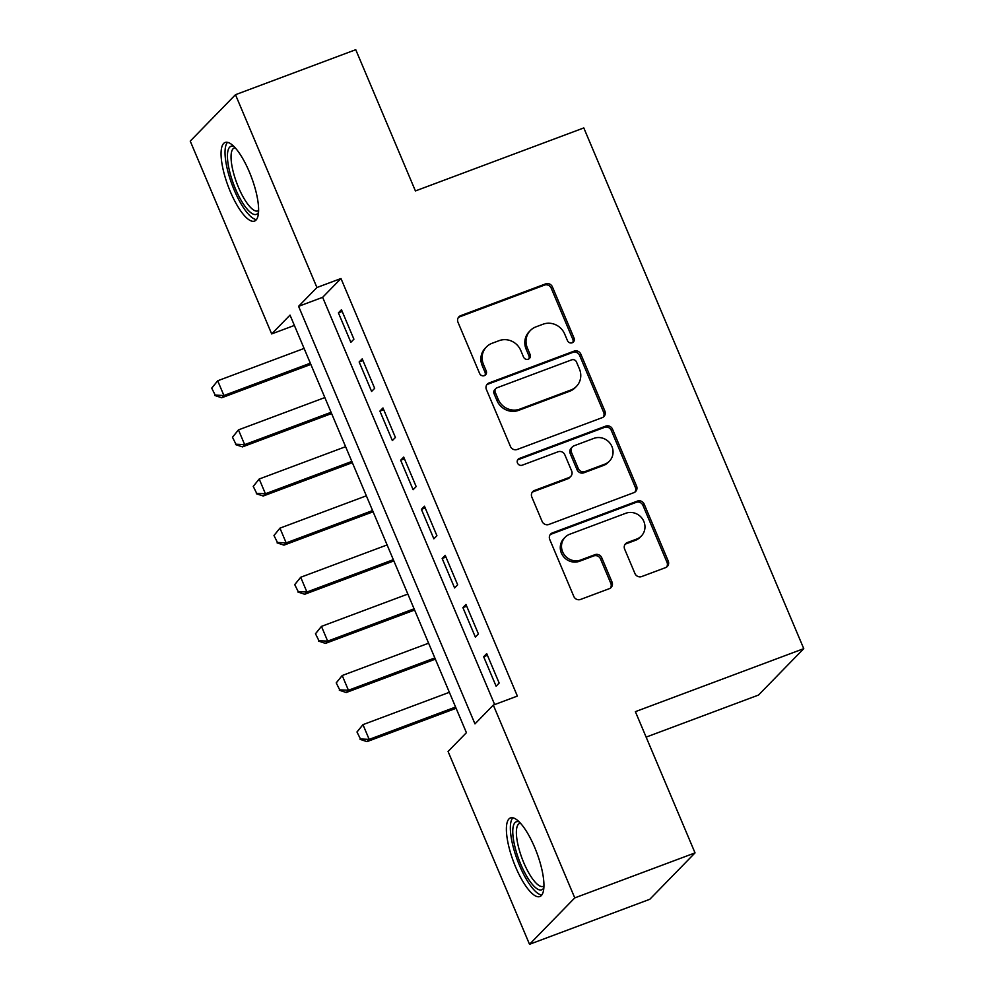 <?xml version="1.0" encoding="UTF-8"?>
<svg xmlns="http://www.w3.org/2000/svg" width="994" height="994" viewBox="0 0 994 994"><rect width="100%" height="100%" fill="white"/><g stroke="black" fill="none" stroke-linecap="round" stroke-linejoin="round"><path stroke-width="1.49" d="M572.196 342.768A3.703 3.491 44.3 0 0 574.072 338.146L552.428 286.918A5.281 4.995 44.3 0 0 545.669 283.862L460.669 315.67A5.281 4.995 44.3 0 0 457.986 322.255L479.63 373.495A3.703 3.491 44.3 0 0 485.581 374.837A3.703 3.491 44.3 0 0 486.24 371.023L483.444 364.388A16.898 15.979 44.3 0 1 486.451 346.931A16.898 15.979 44.3 0 1 492.03 343.303L499.112 340.656A16.898 15.979 44.3 0 1 520.744 350.422L523.54 357.057A3.703 3.491 44.3 0 0 529.491 358.399A3.703 3.491 44.3 0 0 530.15 354.585L527.354 347.95A16.898 15.979 44.3 0 1 530.361 330.505A16.898 15.979 44.3 0 1 535.952 326.864L543.035 324.218A16.898 15.979 44.3 0 1 564.667 333.996L567.462 340.619A3.703 3.491 44.3 0 0 572.196 342.768M572.718 342.508A3.703 3.491 44.3 0 0 572.855 339.401L551.21 288.173A5.281 4.995 44.3 0 0 544.451 285.116L459.452 316.924A5.281 4.995 44.3 0 0 458.371 317.484M484.886 375.384A3.703 3.491 44.3 0 0 485.022 372.265L482.214 365.643L483.444 364.388M528.796 358.946A3.703 3.491 44.3 0 0 528.932 355.84L526.137 349.205L527.354 347.95M515.625 867.016A41.959 12.487 69.5 0 1 510.456 817.925A41.959 12.487 69.5 0 1 534.697 847.447A41.959 12.487 69.5 0 1 539.879 896.538A41.959 12.487 69.5 0 1 515.625 867.016M230.297 191.556A41.959 12.487 69.5 0 1 225.129 142.465A41.959 12.487 69.5 0 1 249.37 171.987A41.959 12.487 69.5 0 1 254.551 221.078A41.959 12.487 69.5 0 1 230.297 191.556M634.93 573.501A5.281 4.995 44.3 0 0 641.689 576.557L665.545 567.636A5.281 4.995 44.3 0 0 668.229 561.038L644.187 504.144A5.281 4.995 44.3 0 0 637.427 501.088L552.428 532.896A5.281 4.995 44.3 0 0 549.744 539.481L573.786 596.388A5.281 4.995 44.3 0 0 580.546 599.444L609.347 588.659A5.281 4.995 44.3 0 0 612.031 582.074L601.743 557.721A5.281 4.995 44.3 0 0 594.984 554.664L580.707 560.007A14.127 13.357 44.3 0 1 564.033 554.416A14.127 13.357 44.3 0 1 565.139 537.257A14.127 13.357 44.3 0 1 569.811 534.213L625.76 513.277A14.127 13.357 44.3 0 1 642.435 518.868A14.127 13.357 44.3 0 1 641.329 536.039A14.127 13.357 44.3 0 1 636.657 539.071L627.338 542.562A5.281 4.995 44.3 0 0 624.654 549.148L634.93 573.501M235.479 94.703L355.753 49.7L415.417 190.935L583.801 127.928L803.761 648.647L635.377 711.654L695.03 852.889L574.768 897.893L529.516 944.3L448.07 751.489L466.41 732.677L290.024 315.11L271.685 333.922L190.239 141.111L235.479 94.703L316.924 287.514L298.585 306.326L474.97 723.893L493.31 705.081L574.768 897.893M493.31 705.081L517.365 696.073L340.979 278.519L316.924 287.514M602.19 417.666A5.281 4.995 44.3 0 0 604.886 411.081L580.844 354.187A5.281 4.995 44.3 0 0 574.085 351.13L489.085 382.938A5.281 4.995 44.3 0 0 486.401 389.524L510.431 446.418A5.281 4.995 44.3 0 0 517.191 449.474L602.19 417.666M612.515 429.159L636.558 486.066A5.281 4.995 44.3 0 1 633.874 492.651L548.862 524.459A5.281 4.995 44.3 0 1 542.103 521.403L531.827 497.05A5.281 4.995 44.3 0 1 534.511 490.464L568.978 477.567A5.281 4.995 44.3 0 0 571.662 470.97L564.841 454.817A5.281 4.995 44.3 0 0 558.081 451.773L522.198 465.192A3.703 3.491 44.3 0 1 518.122 459.24A3.703 3.491 44.3 0 1 519.34 458.445L605.756 426.115A5.281 4.995 44.3 0 1 612.515 429.159L611.298 430.414L635.328 487.321L636.558 486.066M353.914 339.19L341.464 309.718L338.407 312.849L350.857 342.321L353.914 339.19M374.663 388.319L362.214 358.846L359.157 361.978L371.607 391.45L374.663 388.319M395.413 437.447L382.963 407.962L379.907 411.106L392.357 440.578L395.413 437.447M416.163 486.563L403.713 457.091L400.657 460.222L413.106 489.707L416.163 486.563M436.913 535.691L424.463 506.219L421.406 509.35L433.856 538.823L436.913 535.691M457.662 584.82L445.213 555.335L442.156 558.479L454.606 587.951L457.662 584.82M478.412 633.936L465.962 604.464L462.906 607.595L475.356 637.079L478.412 633.936M340.979 278.519L322.64 297.33L494.664 704.572M483.656 656.723L496.105 686.195L499.162 683.064L486.712 653.592L483.656 656.723L487.445 655.307M646.125 737.113L758.521 695.054L803.761 648.647M695.03 852.889L649.79 899.297L529.516 944.3M294.386 325.436L271.685 333.922M322.64 297.33L298.585 306.326M338.407 312.849L342.184 311.433M359.157 361.978L362.934 360.561M379.907 411.106L383.684 409.69M400.657 460.222L404.434 458.806M421.406 509.35L425.183 507.934M442.156 558.479L445.946 557.062M462.906 607.595L466.695 606.191M530.361 330.505L529.143 331.76A16.898 15.979 44.3 0 0 526.137 349.205M486.451 346.931L485.221 348.186A16.898 15.979 44.3 0 0 482.214 365.643M603.271 417.107A5.281 4.995 44.3 0 0 603.656 412.336L579.626 355.442A5.281 4.995 44.3 0 0 572.867 352.385L487.868 384.193A5.281 4.995 44.3 0 0 486.787 384.753M576.47 361.965A3.703 3.491 44.3 0 0 571.749 359.828L497.137 387.747A3.703 3.491 44.3 0 0 495.248 392.357L498.205 399.339A16.898 15.979 44.3 0 0 519.837 409.118L570.829 390.033A16.898 15.979 44.3 0 0 576.421 386.405A16.898 15.979 44.3 0 0 579.427 368.948L576.47 361.965M495.907 388.542L494.689 389.785A3.703 3.491 44.3 0 0 494.03 393.612L495.248 392.357M576.421 386.405L575.191 387.66A16.898 15.979 44.3 0 1 569.612 391.288L518.607 410.373A16.898 15.979 44.3 0 1 496.988 400.594L494.03 393.612M634.942 492.092A5.281 4.995 44.3 0 0 635.328 487.321M570.73 476.424L569.5 477.679A5.281 4.995 44.3 0 1 567.76 478.822L533.281 491.719A5.281 4.995 44.3 0 0 532.212 492.278M611.298 430.414A5.281 4.995 44.3 0 0 604.538 427.37L518.122 459.7A3.703 3.491 44.3 0 0 517.588 459.949M604.75 464.186A14.127 13.357 44.3 0 0 609.421 461.141A14.127 13.357 44.3 0 0 610.527 443.97A14.127 13.357 44.3 0 0 593.853 438.379L574.134 445.759A5.281 4.995 44.3 0 0 571.451 452.345L578.272 468.497A5.281 4.995 44.3 0 0 585.031 471.554L604.75 464.186L603.532 465.428A14.127 13.357 44.3 0 0 608.191 462.396L609.421 461.141M572.395 446.89L571.177 448.145A5.281 4.995 44.3 0 0 570.233 453.599L571.451 452.345M603.532 465.428L583.813 472.809A5.281 4.995 44.3 0 1 577.054 469.752L570.233 453.599M641.329 536.039L640.099 537.294A14.127 13.357 44.3 0 1 635.439 540.326L626.108 543.817A5.281 4.995 44.3 0 0 625.04 544.377M565.139 537.257L563.921 538.499A14.127 13.357 44.3 0 0 562.803 555.671A14.127 13.357 44.3 0 0 579.477 561.262L580.707 560.007M610.415 588.1A5.281 4.995 44.3 0 0 610.813 583.329L600.525 558.976A5.281 4.995 44.3 0 0 593.766 555.919L579.477 561.262M666.614 567.065A5.281 4.995 44.3 0 0 666.999 562.293L642.969 505.399A5.281 4.995 44.3 0 0 636.21 502.343L551.21 534.151A5.281 4.995 44.3 0 0 550.129 534.722M211.71 388.12L215.201 395.103L211.71 388.12L217.698 380.777L223.923 395.513L310.339 363.183M215.201 395.103L223.923 395.513L221.724 397.762L310.861 364.413M304.114 348.434L217.698 380.777L212.082 387.735M214.828 395.488L221.724 397.762M258.539 212.306A36.318 10.797 69.5 0 1 235.429 188.798A36.318 10.797 69.5 0 1 233.901 146.453M235.131 147.758A33.622 10.002 -110.5 0 0 234.311 147.932A33.622 10.002 -110.5 0 0 238.448 187.27A33.622 10.002 -110.5 0 0 257.881 210.927A33.622 10.002 -110.5 0 0 258.614 210.517M227.539 142.328A41.698 12.4 -110.5 0 0 234.211 190.053A41.698 12.4 -110.5 0 0 256.44 219.599M543.867 887.779A36.318 10.797 69.5 0 1 525.565 874.223A36.318 10.797 69.5 0 1 512.755 831.307A36.318 10.797 69.5 0 1 519.228 821.914M520.458 823.218A33.622 10.002 -110.5 0 0 519.638 823.405A33.622 10.002 -110.5 0 0 516.371 832.226A33.622 10.002 -110.5 0 0 526.398 868.458A33.622 10.002 -110.5 0 0 543.209 886.387A33.622 10.002 -110.5 0 0 543.942 885.989M512.867 817.801A41.698 12.4 -110.5 0 0 510.344 827.679A41.698 12.4 -110.5 0 0 521.515 869.961A41.698 12.4 -110.5 0 0 541.767 895.06M232.472 437.236L235.951 444.231L232.472 437.236L238.448 429.893L244.673 444.629L331.089 412.299M235.951 444.231L244.673 444.629L242.474 446.89L331.611 413.541M324.864 397.563L238.448 429.893L232.832 436.863M235.578 444.604L242.474 446.89M253.221 486.364L256.7 493.359L253.221 486.364L259.198 479.021L265.423 493.757L351.839 461.427M256.7 493.359L265.423 493.757L263.224 496.018L352.361 462.67M345.614 446.691L259.198 479.021L253.582 485.991M256.328 493.732L263.224 496.018M273.971 535.493L277.45 542.476L273.971 535.493L279.948 528.149L286.173 542.886L372.588 510.556M277.45 542.476L286.173 542.886L283.973 545.147L373.11 511.786M366.364 495.807L279.948 528.149L274.332 535.107M277.077 542.861L283.973 545.147M294.721 584.609L298.2 591.604L294.721 584.609L300.697 577.265L306.922 592.014L393.338 559.672M298.2 591.604L306.922 592.014L304.723 594.263L393.86 560.914M387.113 544.936L300.697 577.265L295.081 584.236M297.827 591.977L304.723 594.263M315.471 633.737L318.95 640.732L315.471 633.737L321.447 626.394L327.672 641.13L414.088 608.8M318.95 640.732L327.672 641.13L325.473 643.391L414.61 610.043M407.863 594.064L321.447 626.394L315.843 633.364M318.589 641.105L325.473 643.391M336.221 682.866L339.699 689.861L336.221 682.866L342.209 675.522L348.434 690.258L434.838 657.929M339.699 689.861L348.434 690.258L346.223 692.52L435.36 659.159M428.613 643.193L342.209 675.522L336.593 682.48M339.339 690.234L346.223 692.52M356.97 731.982L360.449 738.977L356.97 731.982L362.959 724.651L369.184 739.387L455.587 707.045M360.449 738.977L369.184 739.387L366.985 741.636L456.109 708.287M449.363 692.309L362.959 724.651L357.343 731.609M360.089 739.35L366.985 741.636M572.855 339.401L574.072 338.146M485.022 372.265L486.24 371.023M528.932 355.84L530.15 354.585M459.452 316.924L460.669 315.67M544.451 285.116L545.669 283.862M551.21 288.173L552.428 286.918M487.868 384.193L489.085 382.938M572.867 352.385L574.085 351.13M579.626 355.442L580.844 354.187M603.656 412.336L604.886 411.081M496.988 400.594L498.205 399.339M518.607 410.373L519.837 409.118M569.612 391.288L570.829 390.033M533.281 491.719L534.511 490.464M567.76 478.822L568.978 477.567M518.122 459.7L519.34 458.445M604.538 427.37L605.756 426.115M577.054 469.752L578.272 468.497M583.813 472.809L585.031 471.554M626.108 543.817L627.338 542.562M635.439 540.326L636.657 539.071M593.766 555.919L594.984 554.664M600.525 558.976L601.743 557.721M610.813 583.329L612.031 582.074M551.21 534.151L552.428 532.896M636.21 502.343L637.427 501.088M642.969 505.399L644.187 504.144M666.999 562.293L668.229 561.038"/></g></svg>
